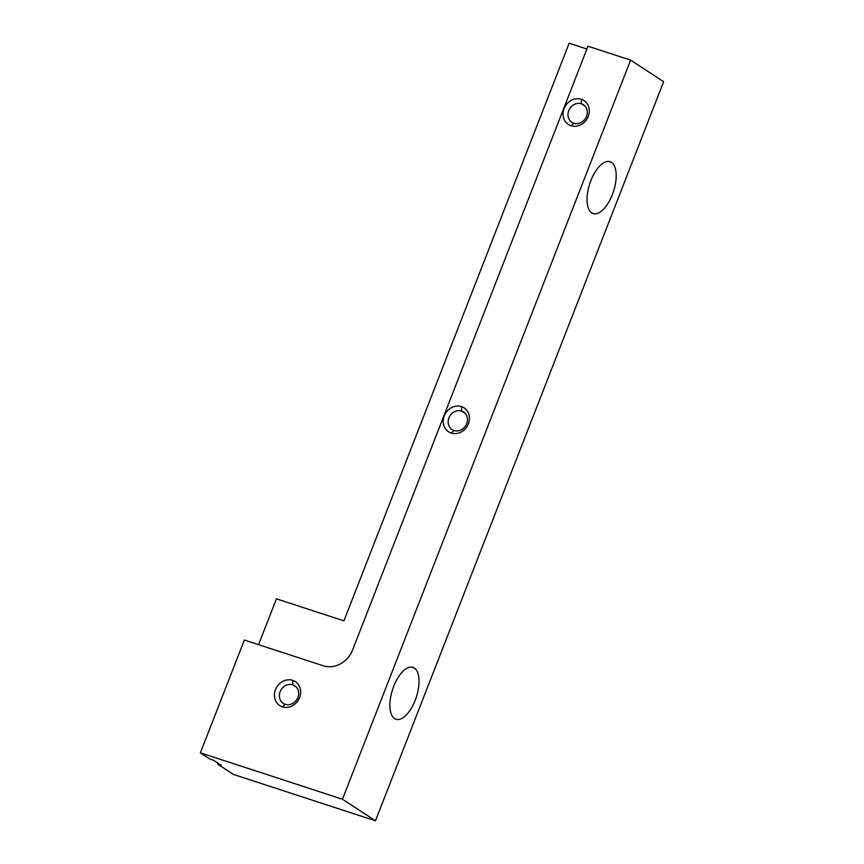 <?xml version="1.0" encoding="UTF-8"?>
<svg xmlns="http://www.w3.org/2000/svg" width="864" height="864" viewBox="0 0 864 864"><rect width="100%" height="100%" fill="white"/><g stroke="black" fill="none" stroke-linecap="round" stroke-linejoin="round"><path stroke-width="1.3" d="M244.361 640.03L323.212 665.766A24.365 21.514 -56.8 0 0 352.609 649.933L587.995 46.213L630.612 60.134L342.457 799.222L200.372 752.836L244.361 640.03L323.212 665.766A24.365 21.514 -56.8 0 0 352.609 649.933L587.995 46.213L630.612 60.134L663.628 81.713L375.462 820.8L342.457 799.222L200.372 752.836L209.952 759.1L213.505 760.255L221.26 765.331L217.706 764.165L233.388 774.414L375.462 820.8L233.388 774.414L217.706 764.165L218.063 763.236L217.706 764.165L221.26 765.331L213.505 760.255L209.952 759.1L200.372 752.836L244.361 640.03M282.388 706.817A14.278 12.604 -56.8 0 0 299.614 697.529A14.278 12.604 -56.8 0 0 292.702 680.368A14.278 12.604 -56.8 0 0 275.465 689.645A14.278 12.604 -56.8 0 0 282.388 706.817L285.239 704.29A10.498 9.266 -56.8 0 0 297.4 698.576A10.498 9.266 -56.8 0 0 294.775 685.778A10.498 9.266 -56.8 0 0 292.82 684.839L296.417 687.193L292.82 684.839A10.498 9.266 -56.8 0 0 280.649 690.552A10.498 9.266 -56.8 0 0 283.284 703.35A10.498 9.266 -56.8 0 0 285.239 704.29A10.498 9.266 123.2 0 1 280.152 691.664A10.498 9.266 123.2 0 1 292.82 684.839L292.702 680.368A14.278 12.604 -56.8 0 0 275.465 689.645A14.278 12.604 -56.8 0 0 282.388 706.817A14.278 12.604 -56.8 0 0 299.614 697.529A14.278 12.604 -56.8 0 0 292.702 680.368L292.82 684.839A10.498 9.266 123.2 0 1 297.907 697.464A10.498 9.266 123.2 0 1 285.239 704.29L282.388 706.817M451.192 433.048A14.278 12.604 -56.8 0 0 468.418 423.76A14.278 12.604 -56.8 0 0 461.506 406.598A14.278 12.604 -56.8 0 0 444.269 415.876A14.278 12.604 -56.8 0 0 451.192 433.048L454.043 430.52A10.498 9.266 -56.8 0 0 466.204 424.807A10.498 9.266 -56.8 0 0 463.579 411.998A10.498 9.266 -56.8 0 0 461.624 411.07L465.221 413.413L461.624 411.07A10.498 9.266 -56.8 0 0 449.453 416.772A10.498 9.266 -56.8 0 0 452.088 429.581A10.498 9.266 -56.8 0 0 454.043 430.52A10.498 9.266 123.2 0 1 448.945 417.895A10.498 9.266 123.2 0 1 461.624 411.07L461.506 406.598A14.278 12.604 -56.8 0 0 444.269 415.876A14.278 12.604 -56.8 0 0 451.192 433.048A14.278 12.604 -56.8 0 0 468.418 423.76A14.278 12.604 -56.8 0 0 461.506 406.598L461.624 411.07A10.498 9.266 123.2 0 1 466.711 423.684A10.498 9.266 123.2 0 1 454.043 430.52L451.192 433.048M570.996 125.744A14.278 12.604 -56.8 0 0 588.233 116.456A14.278 12.604 -56.8 0 0 581.31 99.284A14.278 12.604 -56.8 0 0 564.084 108.572A14.278 12.604 -56.8 0 0 570.996 125.744L573.847 123.206A10.498 9.266 -56.8 0 0 586.019 117.504A10.498 9.266 -56.8 0 0 583.394 104.695A10.498 9.266 -56.8 0 0 581.44 103.766L585.036 106.11L581.44 103.766A10.498 9.266 -56.8 0 0 569.268 109.469A10.498 9.266 -56.8 0 0 571.892 122.278A10.498 9.266 -56.8 0 0 573.847 123.206A10.498 9.266 123.2 0 1 568.76 110.592A10.498 9.266 123.2 0 1 581.44 103.766L581.31 99.284A14.278 12.604 -56.8 0 0 564.084 108.572A14.278 12.604 -56.8 0 0 570.996 125.744A14.278 12.604 -56.8 0 0 588.233 116.456A14.278 12.604 -56.8 0 0 581.31 99.284L581.44 103.766A10.498 9.266 123.2 0 1 586.526 116.381A10.498 9.266 123.2 0 1 573.847 123.206L570.996 125.744M276.437 598.828L258.563 644.663L276.437 598.828L343.926 620.86L276.437 598.828M569.149 43.2L586.904 49L569.149 43.2L343.926 620.86L569.149 43.2M630.612 60.134L342.457 799.222L375.462 820.8L663.628 81.713L630.612 60.134M394.6 718.6A27.302 12.463 -71.9 0 1 393.736 686.297A27.302 12.463 -71.9 0 1 414.32 668.023A27.302 12.463 -71.9 0 1 415.184 700.326A27.302 12.463 -71.9 0 1 394.6 718.6A27.302 12.463 108.1 0 0 395.993 719.269A27.302 12.463 108.1 0 0 415.768 698.76A27.302 12.463 108.1 0 0 414.32 668.023A27.302 12.463 108.1 0 0 412.927 667.354A27.302 12.463 108.1 0 0 393.152 687.863A27.302 12.463 108.1 0 0 394.6 718.6M591.764 212.9A27.302 12.463 -71.9 0 1 590.89 180.608A27.302 12.463 -71.9 0 1 611.474 162.335A27.302 12.463 -71.9 0 1 612.349 194.638A27.302 12.463 -71.9 0 1 591.764 212.9A27.302 12.463 108.1 0 0 593.147 213.57A27.302 12.463 108.1 0 0 612.932 193.072A27.302 12.463 108.1 0 0 611.474 162.335A27.302 12.463 108.1 0 0 610.092 161.665A27.302 12.463 108.1 0 0 590.306 182.164A27.302 12.463 108.1 0 0 591.764 212.9M411.415 667.084L414.32 668.023L411.415 667.084M608.58 161.395L611.474 162.335L608.58 161.395"/></g></svg>
